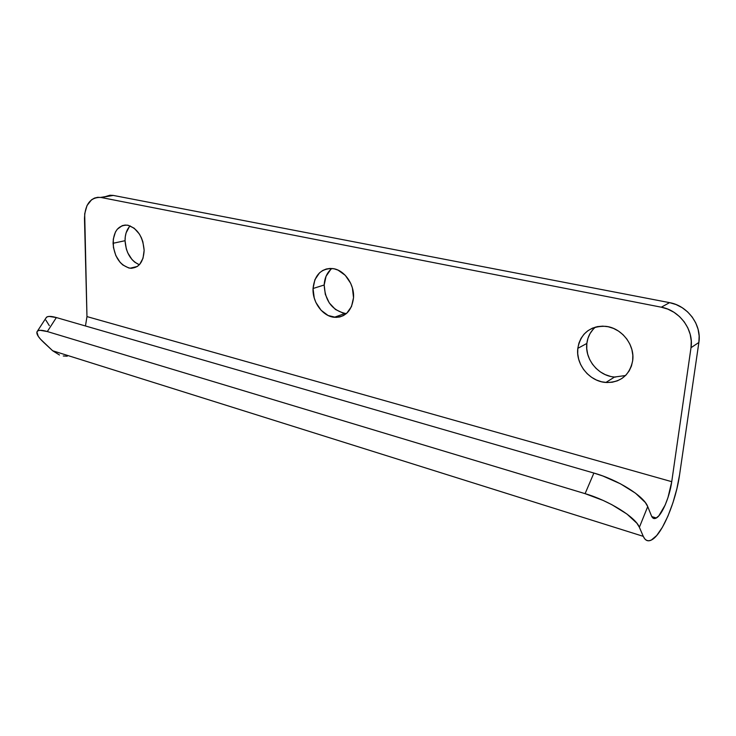 <?xml version="1.0" encoding="UTF-8"?>
<svg xmlns="http://www.w3.org/2000/svg" width="736" height="736" viewBox="0 0 736 736"><rect width="100%" height="100%" fill="white"/><g stroke="black" fill="none" stroke-linecap="round" stroke-linejoin="round"><path stroke-width="1.1" d="M610.319 376.344L605.148 374.587L600.328 371.892L596.022 368.35L592.397 364.099L589.582 359.306L587.678 354.136L586.758 348.781L586.85 343.445L577.806 348.358C580.759 333.215 590.07 325.873 605.746 326.333C621.534 327.814 635.104 345.009 632.666 360.76L631.433 366.068L629.17 370.898L625.977 375.075L621.984 378.424L617.357 380.834L612.288 382.223L606.952 382.536L601.579 381.782L596.353 379.988L591.477 377.237L587.126 373.63L583.455 369.316L580.603 364.449L578.671 359.196L577.723 353.768L577.806 348.358L578.919 343.16L581.017 338.376L584.034 334.181L587.871 330.74L592.37 328.182L597.384 326.628L602.72 326.14L608.175 326.738L613.52 328.422L618.562 331.126L623.088 334.751L626.916 339.158L629.887 344.172L631.884 349.591L632.822 355.194L632.666 360.76C629.547 375.351 620.614 382.582 605.884 382.472C589.619 381.524 575.616 364.338 577.806 348.358L586.85 343.445C584.642 359.205 598.488 376.133 614.588 377.016L625.536 375.526M342.967 313.039L335.441 309.46L329.25 302.892L325.303 294.317L324.18 285.007L313.048 288.494C314.539 274.942 321.126 268.309 332.81 268.585C344.172 269.79 354.467 284.124 353.528 297.648L351.504 306.562L346.674 313.334L343.445 315.578L339.82 316.949L335.966 317.391L328.127 315.505L321.089 310.252L315.882 302.441L314.217 297.924L313.048 288.494L314.898 279.698L319.516 272.854L322.672 270.508L326.241 269.017L330.096 268.438L334.08 268.806L338.045 270.121L345.285 275.347L350.686 283.323L352.397 287.969L353.528 297.648C351.872 310.877 345.451 317.428 334.273 317.29C322.708 316.351 312.276 302.1 313.048 288.494L324.18 285.007C325.027 300.748 332.037 310.224 345.212 313.416L346.481 313.499M130.162 225.888C126.748 229.439 125.046 234.379 125.046 240.709L113.059 243.276C113.62 231.086 118.404 225.041 127.392 225.152C137.319 228.068 142.904 236.449 144.146 250.304L143.014 258.253L139.665 264.39L137.319 266.469L131.735 268.29L128.726 267.968L122.811 264.951L120.134 262.375L115.828 255.576L113.427 247.462L113.28 239.209L115.423 232.052L117.282 229.236L122.213 225.658L125.111 225.06L128.147 225.28L134.173 228.206L139.352 233.993L141.358 237.71L142.858 241.767L144.146 250.304C143.446 262.301 138.754 268.263 130.07 268.217C120.051 265.448 114.384 257.14 113.059 243.276L125.046 240.709C125.948 252.715 130.704 260.737 139.334 264.748L134.706 262.145L132.038 259.596L127.77 252.88L126.316 248.961L125.046 240.709L125.286 236.688L126.086 232.935L129.306 226.808M585.092 493.654L603.078 500.406L611.828 504.666L626.952 514.041L636.879 523.232L639.382 527.27L643.273 536.342L52.661 350.759L40.535 339.222L38.244 336.306L36.883 332L37.904 330.795L40.038 330.298L47.325 331.55L585.092 493.654L593.888 473.055L56.368 317.556L47.325 331.55L585.092 493.654C608.985 500.618 635.637 517.178 639.382 527.27L647.726 506.598L651.48 515.918L653.31 518.291L655.84 518.245L658.84 515.826L665.169 505.034L667.975 497.591L671.738 481.684C669.696 496.754 662.032 514.988 656.346 517.988C654.194 519.193 652.565 518.503 651.48 515.918L647.726 506.598C644.147 496.23 617.725 479.697 593.888 473.055L602.812 475.98L620.503 483.828L635.499 493.184L645.297 502.476L647.726 506.598L639.382 527.27L643.273 536.342L52.661 350.759L43.774 342.498C37.803 336.858 35.705 333.058 37.462 331.099C38.916 329.894 42.21 330.041 47.325 331.55L56.368 317.556L593.888 473.055L585.092 493.654M49.321 325.652L45.899 320.178M45.834 318.21L46.883 316.977L49.045 316.416L56.368 317.556C51.244 316.103 47.932 316.02 46.432 317.299L45.834 318.21M100.657 197.414C90.427 197.239 85.036 204.258 84.484 218.463L86.968 316.59L85.468 325.974L86.968 316.59L671.738 481.684L691.003 347.696L691.27 341.026L690.193 334.31L687.81 327.842L684.222 321.862L679.567 316.618L674.038 312.331L667.874 309.148L661.314 307.197L101.136 197.496L97.741 197.303L94.521 198.067L91.586 199.75L87.014 205.556L84.686 213.808L86.968 316.59L671.738 481.684L691.003 347.696L698.869 342.47L699.145 335.901L698.087 329.286L695.741 322.911L692.199 317.032L687.608 311.88L682.152 307.666L676.062 304.548L669.576 302.643L113.298 195.426L101.136 197.496L661.314 307.197L669.576 302.643L113.298 195.426L109.922 195.242L105.414 196.604L113.298 195.426L100.657 197.414L112.829 195.344M679.595 474.656L698.869 342.47L679.595 474.656C675.896 501.575 662.271 534.143 651.949 539.727C648.158 541.889 645.27 540.758 643.273 536.342L644.8 538.918L646.668 540.408L648.858 540.785L651.286 540.077L656.687 535.541L662.4 527.28L667.948 516.074L672.906 502.854L676.899 488.676L679.595 474.656M615.646 377.071L614.588 377.016L605.884 382.472M595.488 327.078C590.566 331.31 587.687 336.766 586.85 343.445L587.954 338.312L590.042 333.592L593.041 329.443M331.881 268.484C327.152 272.357 324.576 277.858 324.18 285.007L326.039 276.313L330.648 269.542M67.261 356.206L63.287 355.985M59.478 355L52.661 350.759M691.003 347.696L698.869 342.47C701.859 324.898 687.59 305.67 669.576 302.643L661.314 307.197C679.54 310.316 694.002 329.866 691.003 347.696M345.212 313.416L334.273 317.29M137.328 266.469L130.07 268.217M656.346 517.988L651.792 516.608M37.462 331.099L46.432 317.299"/></g></svg>
